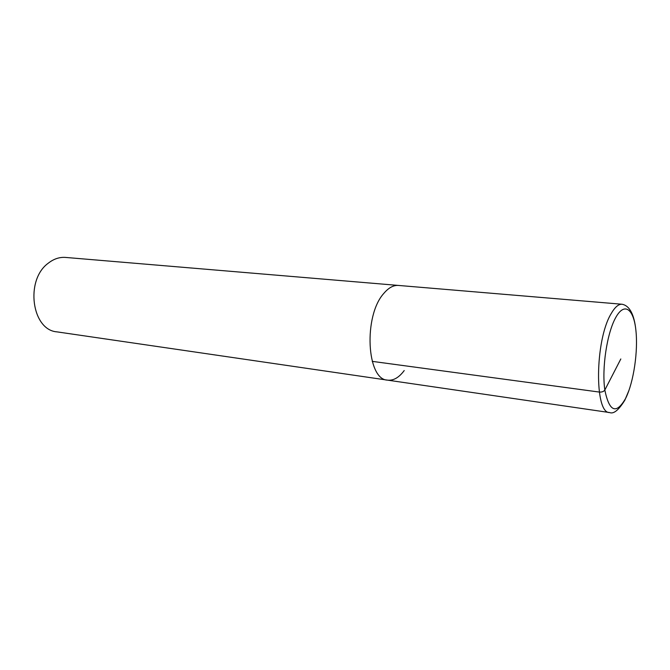 <?xml version="1.0" encoding="UTF-8"?>
<svg xmlns="http://www.w3.org/2000/svg" width="670" height="670" viewBox="0 0 670 670"><rect width="100%" height="100%" fill="white"/><g stroke="black" fill="none" stroke-linecap="round" stroke-linejoin="round"><path stroke-width="1" d="M404.219 370.56C398.977 377.595 393.432 380.786 387.578 380.141L57.042 331.876C31.758 330.226 24.832 280.077 48.257 263.201C53.742 258.896 59.521 256.97 65.593 257.431L398.466 285.437C393.474 285.077 388.583 287.74 383.784 293.435C363.308 315.955 366.649 379.848 387.578 380.141C366.649 379.848 363.308 315.955 383.784 293.435C388.583 287.74 393.474 285.077 398.466 285.437L622.07 304.247C629.607 305.696 634.214 314.381 635.897 330.302M620.822 358.969L604.826 390.024C603.754 391.565 601.911 392.243 599.281 392.059L372.21 361.365M387.578 380.141L609.625 412.553C594.349 413.633 594.918 340.486 611.006 313.912C614.784 307.228 618.469 304.004 622.07 304.247M625.755 398.164C616.325 414.68 609.348 411.966 604.826 390.024C601.677 368.324 606.961 333.291 615.63 317.731C624.264 301.835 633.527 308.552 635.838 329.824C638.275 350.904 633.728 381.942 625.755 398.164M609.625 412.553C613.62 414.236 618.686 410.132 624.817 400.225L628.996 390.309"/></g></svg>
